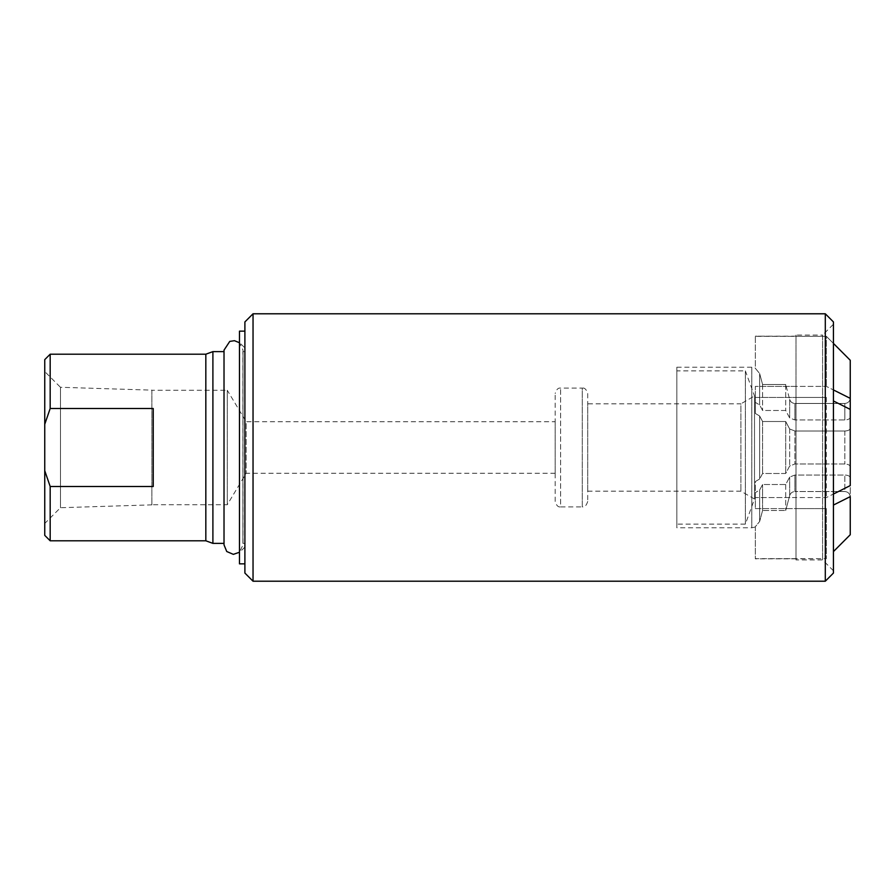 <?xml version="1.0" encoding="UTF-8"?>
<svg xmlns="http://www.w3.org/2000/svg" width="895" height="895" viewBox="0 0 895 895"><rect width="100%" height="100%" fill="white"/><g stroke="black" fill="none" stroke-linecap="round" stroke-linejoin="round"><path stroke-width="0.67" stroke-dasharray="4.47 3.36" d="M833.435 400.971L850.25 409.407L850.25 428.269C849.937 429.924 848.124 430.842 844.824 431.01L794.917 431.01L789.67 428.985L785.698 421.511L762.585 421.511L759.654 416.03L755.324 413.412L755.324 397.447L796.002 397.447L796.002 497.553L755.324 497.553L755.324 508.595L796.002 508.595L796.002 558.648L826.387 558.648L796.002 558.838L796.002 508.595L826.387 508.595L755.324 508.595L755.324 481.588L759.654 478.97L762.585 473.489L785.698 473.489L789.67 466.015L794.917 463.99L844.824 463.99C848.124 464.158 849.937 465.076 850.25 466.731L850.25 485.593L826.387 497.553L796.002 497.553L796.002 508.595L796.002 397.447L826.387 397.447L755.324 397.447L755.324 413.412L755.324 402.37L759.654 404.987L762.585 410.481L785.698 410.481L789.67 417.943L794.917 419.968L844.824 419.968C848.124 419.8 849.937 418.882 850.25 417.238L850.25 398.364L826.387 386.405L755.324 386.405L755.324 402.37L755.324 386.405L796.002 386.405L796.002 397.447L796.002 386.405L826.387 386.405L833.435 389.94M833.435 505.06L850.25 496.635L850.25 477.762C849.937 476.118 848.124 475.2 844.824 475.032L794.917 475.032L789.67 477.057L785.698 484.519L762.585 484.519L759.654 490.012L755.324 492.63L759.654 490.012L762.585 484.519L785.698 484.519L789.67 477.057L794.917 475.032L844.824 475.032C848.124 475.2 849.937 476.118 850.25 477.762L850.25 466.731C849.937 465.076 848.124 464.158 844.824 463.99L794.917 463.99L789.67 466.015L785.698 473.489L762.585 473.489L759.654 478.97L755.324 481.588L755.324 508.595L755.324 497.553L826.387 497.553L833.435 494.029M796.002 558.648L755.324 558.838L755.324 526.719L759.654 521.472L755.324 526.719L755.324 558.648L796.002 558.648M850.25 409.407L850.25 417.238C849.937 418.882 848.124 419.8 844.824 419.968L794.917 419.968L789.67 417.943L785.698 410.481L762.585 410.481L759.654 404.987L755.324 402.37L755.324 413.412L759.654 416.03L762.585 421.511L785.698 421.511L789.67 428.985L794.917 431.01L844.824 431.01C848.124 430.842 849.937 429.924 850.25 428.269L850.25 496.993C849.937 493.682 848.124 491.858 844.824 491.523C848.124 491.858 849.937 493.682 850.25 496.993L850.25 534.729L850.25 496.993L850.25 534.729L833.435 551.588M762.585 510.508L759.654 521.472L762.585 510.508L785.698 510.508L762.585 510.508L762.585 484.519L762.585 510.508M789.67 495.584L785.698 510.508L789.67 495.584C790.509 493.055 792.254 491.702 794.917 491.523C792.254 491.702 790.509 493.055 789.67 495.584L789.67 477.057L789.67 495.584M844.824 491.523L794.917 491.523L844.824 491.523L844.824 475.032L844.824 491.523M833.435 343.411L826.387 336.352L826.387 386.405L826.387 336.352L796.002 336.352L796.002 386.405L796.002 336.352L755.324 336.162L755.324 368.281L759.654 373.528L755.324 368.281L755.324 336.352L826.387 336.352L850.25 360.271L850.25 398.364M826.387 397.447L826.387 497.553L826.387 397.447M826.387 508.595L826.387 558.648L826.387 508.595M850.25 428.269L850.25 466.731L850.25 428.269M844.824 403.477C848.124 403.142 849.937 401.318 850.25 398.006C849.937 401.318 848.124 403.142 844.824 403.477L794.917 403.477L844.824 403.477L844.824 419.968L844.824 403.477M789.67 399.416C790.509 401.944 792.254 403.298 794.917 403.477C792.254 403.298 790.509 401.944 789.67 399.416L785.698 384.492L789.67 399.416L789.67 417.943L789.67 399.416M785.698 384.492L785.698 410.481L785.698 384.492L762.585 384.492L785.698 384.492M785.698 421.511L785.698 473.489L785.698 421.511M785.698 484.519L785.698 510.508L785.698 484.519M762.585 384.492L762.585 410.481L762.585 384.492L759.654 373.528L762.585 384.492M762.585 421.511L762.585 473.489L762.585 421.511M151.881 390.276L151.881 504.724L151.881 390.276L227.274 390.276L227.274 504.724L227.274 390.276L246.181 421.735L246.181 473.265L246.181 421.735L555.168 421.735L555.168 473.265L555.168 421.735M44.75 371.559L44.75 523.441L44.75 371.559L60.468 387.278L60.468 507.722L60.468 387.278L151.881 390.142L151.881 504.858L151.881 390.142M153.235 486.5L153.235 408.5L50.176 408.5L44.75 424.297L44.75 470.703L50.176 486.5L153.235 486.5L153.235 408.5L153.235 486.5M205.828 540.793L205.828 354.207M50.176 540.793L50.176 486.5M50.176 408.5L50.176 354.207M44.75 424.297L44.75 359.622M244.894 347.942L244.894 547.058L244.894 347.942L239.468 342.517L239.468 552.483L239.468 342.517M244.894 351.623L244.894 543.377L244.894 351.623L242.892 351.623L242.892 543.377L243.004 350.135L239.468 342.74M244.894 573.068L244.894 321.931M244.894 331.15L244.894 563.85L244.894 331.15M44.75 535.378L44.75 470.703M212.898 543.377L212.898 351.623M224.018 351.623L224.018 543.377M244.894 543.377L242.892 543.377L243.004 350.135L243.004 544.865L239.468 552.26M253.039 581.213L253.039 313.787M825.302 581.213L825.302 313.787M833.435 573.068L833.435 321.931M833.435 324.236L833.435 570.764L833.435 324.236L822.583 335.077L822.583 559.923L822.583 335.077L796.002 335.077L796.002 559.923L796.002 335.077M833.435 570.764L822.583 559.923L796.002 559.923M755.324 526.976L751.8 527.781L751.8 367.219L751.8 527.781L676.833 527.781L676.833 367.219L676.833 527.781M676.833 370.877L676.833 524.123L676.833 370.877L745.378 370.877L745.378 524.123L745.378 370.877L754.507 395.97L754.507 499.03L754.507 395.97L740.892 403.835L740.892 491.165L740.892 403.835L587.713 403.835L587.713 491.165L587.713 403.835M587.713 491.165L740.892 491.165L754.507 499.03L745.378 524.123L676.833 524.123M587.713 393.531L587.713 501.468L587.713 393.531C586.415 389.414 584.603 387.602 582.287 388.106L582.287 506.894L560.594 506.894L560.594 388.106L560.594 506.894C558.211 507.353 556.399 505.541 555.168 501.468L555.168 393.531L555.168 501.468M239.468 563.85L239.468 331.15M244.894 547.058L239.468 552.483M844.824 431.01L844.824 463.99L844.824 431.01M794.917 403.477L794.917 419.968L794.917 403.477M794.917 431.01L794.917 463.99L794.917 431.01M794.917 475.032L794.917 491.523L794.917 475.032M789.67 428.985L789.67 466.015L789.67 428.985M759.654 478.97L759.654 416.03L759.654 478.97M759.654 521.472L759.654 490.012L759.654 521.472M759.654 373.528L759.654 404.987L759.654 373.528M587.713 501.468C586.415 505.585 584.603 507.398 582.287 506.894L582.287 388.106L560.594 388.106C558.211 387.647 556.399 389.459 555.168 393.531M796.002 558.838L755.324 558.838M676.833 367.219L751.8 367.219L755.324 368.024M796.002 336.162L755.324 336.162M555.168 473.265L246.181 473.265L227.274 504.724L151.881 504.724M151.881 504.858L60.468 507.722L44.75 523.441"/><path stroke-width="1.34" d="M833.435 551.588L850.25 534.729L850.25 496.635L833.435 505.06M833.435 494.029L850.25 485.593L850.25 409.407L833.435 400.971M833.435 389.94L850.25 398.364L850.25 409.407M833.435 343.411L850.25 360.271L850.25 398.364M153.235 408.5L153.235 486.5L50.176 486.5L44.75 470.703L44.75 424.297L50.176 408.5L153.235 408.5M44.75 424.297L44.75 359.622L50.176 354.207L205.828 354.207L205.828 540.793L50.176 540.793L50.176 486.5M50.176 354.207L50.176 408.5M253.039 313.787L244.894 321.931L244.894 573.068L253.039 581.213L253.039 313.787L825.302 313.787L825.302 581.213L253.039 581.213M44.75 470.703L44.75 535.378L50.176 540.793M205.828 354.207L212.898 351.623L212.898 543.377L205.828 540.793M224.018 543.377L212.898 543.377M825.302 313.787L833.435 321.931L833.435 573.068L825.302 581.213M244.894 563.85L239.468 563.85L239.468 331.15L244.894 331.15M212.898 351.623L224.018 351.623M239.468 342.74L234.412 340.682L229.758 341.42L224.018 350.135L224.018 544.865L226.737 551.51L233.338 554.352L239.468 552.26"/></g></svg>
